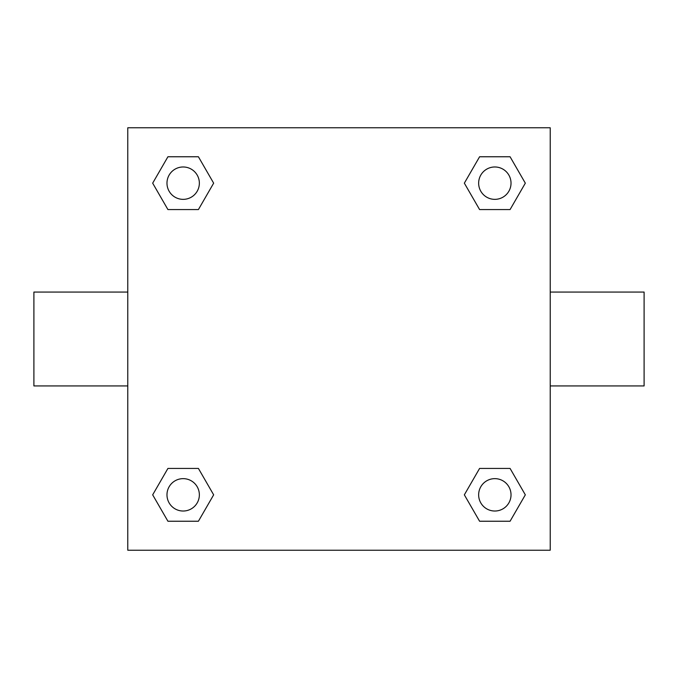 <?xml version="1.0" encoding="UTF-8"?>
<svg xmlns="http://www.w3.org/2000/svg" width="678" height="678" viewBox="0 0 678 678"><rect width="100%" height="100%" fill="white"/><g stroke="black" fill="none" stroke-linecap="round" stroke-linejoin="round"><path stroke-width="1.02" d="M550.222 292.065L644.1 292.065L644.1 385.935L550.222 385.935M127.778 385.935L33.9 385.935L33.9 292.065L127.778 292.065M127.778 127.778L550.222 127.778L550.222 550.222L127.778 550.222L127.778 127.778M167.924 468.43L198.408 468.43L213.655 494.838L198.408 521.238L167.924 521.238L152.677 494.838L167.924 468.43L198.408 468.43L167.924 468.43M479.592 156.762L510.076 156.762L525.323 183.162L510.076 209.57L479.592 209.57L464.345 183.162L479.592 156.762L510.076 156.762L479.592 156.762M167.924 156.762L198.408 156.762L213.655 183.162L198.408 209.57L167.924 209.57L152.677 183.162L167.924 156.762L198.408 156.762L167.924 156.762M479.592 468.43L510.076 468.43L525.323 494.838L510.076 521.238L479.592 521.238L464.345 494.838L479.592 468.43L510.076 468.43L479.592 468.43M510.076 521.238L479.592 521.238L510.076 521.238M511.026 494.838A16.196 16.196 0 0 0 486.736 480.812A16.196 16.196 0 0 0 486.736 508.856A16.196 16.196 0 0 0 511.026 494.838M198.408 521.238L167.924 521.238L198.408 521.238M199.357 494.838A16.196 16.196 0 0 0 175.068 480.812A16.196 16.196 0 0 0 175.068 508.856A16.196 16.196 0 0 0 199.357 494.838M510.076 209.57L479.592 209.57L510.076 209.57M511.026 183.162A16.196 16.196 0 0 0 486.736 169.144A16.196 16.196 0 0 0 486.736 197.188A16.196 16.196 0 0 0 511.026 183.162M198.408 209.57L167.924 209.57L198.408 209.57M199.357 183.162A16.196 16.196 0 0 0 175.068 169.144A16.196 16.196 0 0 0 175.068 197.188A16.196 16.196 0 0 0 199.357 183.162"/></g></svg>
